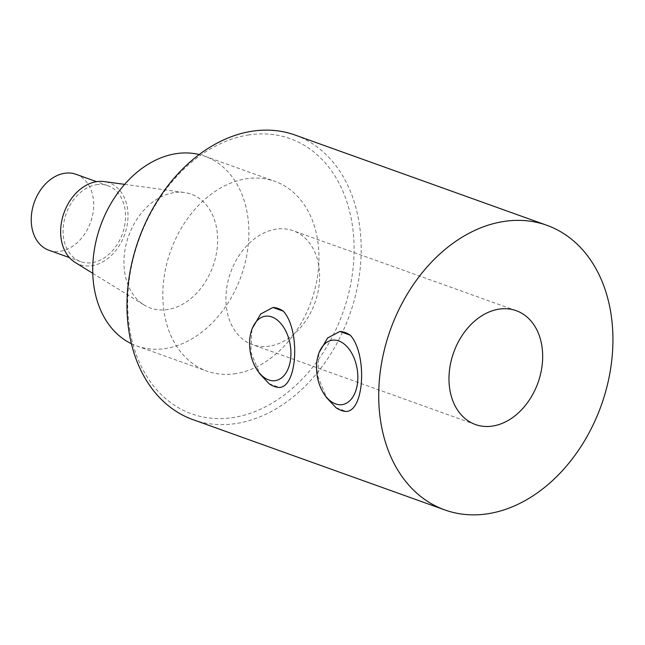 <?xml version="1.0" encoding="UTF-8"?>
<svg xmlns="http://www.w3.org/2000/svg" width="645" height="645" viewBox="0 0 645 645"><rect width="100%" height="100%" fill="white"/><g stroke="black" fill="none" stroke-linecap="round" stroke-linejoin="round"><path stroke-width="0.48" stroke-dasharray="3.23 2.42" d="M193.073 419.685A151.18 111.996 109.7 0 0 349.517 315.163A151.18 111.996 109.7 0 0 295.104 135.055M336.013 407.713L346.438 411.454M318.791 353.557L317.767 376.212L326.701 397.796M269.094 383.727L279.527 387.46M251.881 329.571L250.857 352.226L259.782 373.81M269.812 346.067A60.477 44.795 -70.3 0 1 252.364 344.575A60.477 44.795 -70.3 0 1 230.596 272.529A60.477 44.795 -70.3 0 1 293.177 230.725A60.477 44.795 -70.3 0 1 318.082 291.524A60.477 44.795 -70.3 0 1 269.812 346.067M248.051 135.047A146.141 108.263 -70.3 0 1 335.182 331.095A146.141 108.263 -70.3 0 1 139.473 362.538A146.141 108.263 -70.3 0 1 248.051 135.047M235.973 373.592A100.789 74.667 -70.3 0 1 206.892 371.101A100.789 74.667 -70.3 0 1 162.975 288.75A100.789 74.667 -70.3 0 1 274.915 181.35A100.789 74.667 -70.3 0 1 316.421 282.687A100.789 74.667 -70.3 0 1 235.973 373.592M76.062 174.311A40.312 29.863 -70.3 0 1 90.574 222.34A40.312 29.863 -70.3 0 1 48.851 250.212M96.299 184.736A40.312 29.863 -70.3 0 1 107.925 185.728A40.312 29.863 -70.3 0 1 122.437 233.764A40.312 29.863 -70.3 0 1 80.722 261.636A40.312 29.863 -70.3 0 1 64.113 221.098A40.312 29.863 -70.3 0 1 96.299 184.736M75.134 262.426A43.473 32.21 109.7 0 0 108.989 257.605A43.473 32.21 109.7 0 0 127.936 218.284A43.473 32.21 109.7 0 0 104.119 181.567M173.755 192.678A60.477 44.795 109.7 0 0 126.549 242.665A60.477 44.795 109.7 0 0 144.101 304.988A60.477 44.795 109.7 0 0 212.971 266.216A60.477 44.795 109.7 0 0 184.422 192.516A60.477 44.795 109.7 0 0 173.755 192.678M131.411 343.721A100.789 74.667 109.7 0 0 136.788 345.97A100.789 74.667 109.7 0 0 241.085 276.294A100.789 74.667 109.7 0 0 204.812 156.219A100.789 74.667 109.7 0 0 199.224 154.542M516.234 310.68L293.177 230.725M475.421 424.531L252.364 344.575M107.925 185.728L96.581 181.664M80.722 261.636L69.37 257.565M92.775 273.319L144.101 304.988M124.654 184.365L184.422 192.516M136.788 345.97L206.892 371.101M204.812 156.219L274.915 181.35"/><path stroke-width="0.97" d="M546.839 225.29L295.104 135.055A151.18 111.996 109.7 0 0 251.486 131.322A151.18 111.996 109.7 0 0 130.814 267.683A151.18 111.996 109.7 0 0 193.073 419.685L444.808 509.921A151.18 111.996 -70.3 0 1 382.55 357.919A151.18 111.996 -70.3 0 1 503.221 221.566A151.18 111.996 -70.3 0 1 546.839 225.29A151.18 111.996 -70.3 0 1 601.253 405.399A151.18 111.996 -70.3 0 1 444.808 509.921M324.435 394.522A32.589 20.269 -99.1 0 0 339.834 404.746A32.589 20.269 -99.1 0 0 357.846 376.527A32.589 20.269 -99.1 0 0 338.778 340.939A32.589 20.269 -99.1 0 0 318.146 355.419A32.589 20.269 -99.1 0 0 324.435 394.522L326.692 397.804L336.013 407.713A40.312 25.074 80.9 0 0 346.438 411.454C364.546 410.462 367.223 353.887 350.3 335.207L339.875 331.466L327.62 337.98L319.154 352.436M257.516 370.536A32.589 20.269 -99.1 0 0 272.916 380.76A32.589 20.269 -99.1 0 0 290.927 352.541A32.589 20.269 -99.1 0 0 271.859 316.953A32.589 20.269 -99.1 0 0 251.236 331.433A32.589 20.269 -99.1 0 0 257.516 370.536L259.774 373.818L269.094 383.727A40.312 25.074 80.9 0 0 279.527 387.46C297.627 386.476 300.312 329.893 283.389 311.221L272.956 307.48L260.701 313.994L252.235 328.45M492.869 426.022A60.477 44.795 -70.3 0 1 475.421 424.531A60.477 44.795 -70.3 0 1 453.653 352.493A60.477 44.795 -70.3 0 1 516.234 310.68A60.477 44.795 -70.3 0 1 541.139 371.48A60.477 44.795 -70.3 0 1 492.869 426.022M339.875 331.466A40.312 25.074 80.9 0 1 350.3 335.207M272.956 307.48A40.312 25.074 80.9 0 1 283.389 311.221M69.37 257.565L48.851 250.212A40.312 29.863 -70.3 0 1 32.25 209.673A40.312 29.863 -70.3 0 1 64.427 173.312A40.312 29.863 -70.3 0 1 76.062 174.311L96.581 181.664M124.654 184.365L104.119 181.567A43.473 32.21 109.7 0 0 96.452 181.688A43.473 32.21 109.7 0 0 62.509 217.623A43.473 32.21 109.7 0 0 75.134 262.426L92.775 273.319M199.224 154.542A100.789 74.667 109.7 0 0 92.872 263.62A100.789 74.667 109.7 0 0 131.411 343.721M318.146 355.419L318.703 353.533M251.236 331.433L251.784 329.547"/></g></svg>
